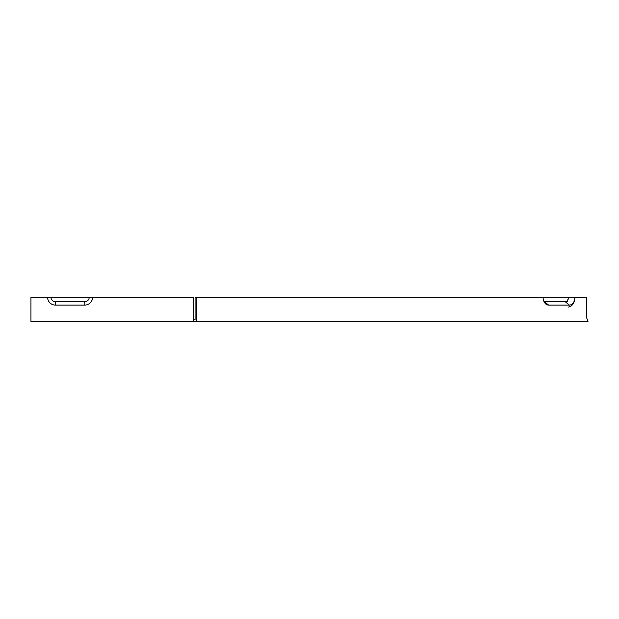 <?xml version="1.0" encoding="UTF-8"?>
<svg xmlns="http://www.w3.org/2000/svg" width="619" height="619" viewBox="0 0 619 619"><rect width="100%" height="100%" fill="white"/><g stroke="black" fill="none" stroke-linecap="round" stroke-linejoin="round"><path stroke-width="0.93" d="M84.764 301.708L55.408 301.708A4.441 4.441 0 0 1 50.975 297.267L30.95 297.267L30.95 321.733L193.693 321.733L193.693 297.267L92.587 297.267A7.83 7.83 0 0 1 84.764 305.097L55.408 305.097A7.83 7.83 0 0 1 47.586 297.267L89.198 297.267A4.441 4.441 0 0 1 84.764 301.708L84.764 305.097M92.587 297.267L89.198 297.267M566.323 302.614A6.391 4.519 -90 0 0 568.358 297.267A4.441 3.141 -90 0 1 565.217 301.708L544.465 301.708A4.441 3.141 -90 0 1 544.039 301.67M567.987 307.055A9.78 6.917 -90 0 0 574.904 297.267L586.665 297.267L586.665 317.818L588.05 321.733L193.693 321.733M193.693 319.775L195.078 319.775L195.078 297.267L574.904 297.267A7.83 5.532 90 0 1 569.372 305.097L548.62 305.097A7.83 5.532 -90 0 1 545.424 303.658A7.83 5.532 -90 0 1 543.08 297.267M587.4 319.543L587.81 320.797M196.463 321.733L196.463 297.267M55.408 305.097L55.408 301.708M548.62 305.097L544.465 301.708M569.372 305.097L565.217 301.708"/></g></svg>
